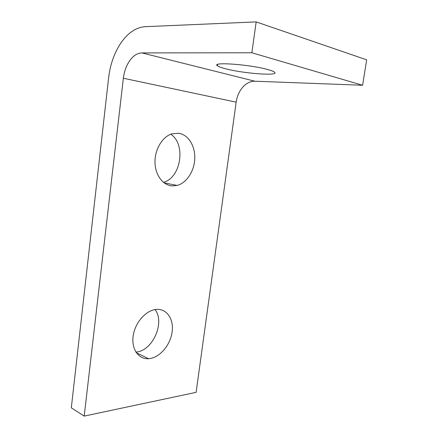 <?xml version="1.0" encoding="UTF-8"?>
<svg xmlns="http://www.w3.org/2000/svg" width="438" height="438" viewBox="0 0 438 438"><rect width="100%" height="100%" fill="white"/><g stroke="black" fill="none" stroke-linecap="round" stroke-linejoin="round"><path stroke-width="0.66" d="M225.214 68.678C221.059 67.6 218.447 66.625 217.379 65.749C210.979 61.654 250.186 64.474 267.881 69.587C271.423 70.567 273.646 71.438 274.544 72.204C279.887 76.283 242.931 73.48 225.214 68.678M135.922 352.13L136.519 352.053C153.026 350.422 165.203 322.056 155.003 309.584M149.999 358.563L148.619 358.717C138.616 359.516 131.236 349.135 133.157 335.995C134.942 322.872 145.608 310.58 155.758 309.474L156.278 309.414C166.741 308.445 173.908 319.023 172.145 331.79C170.53 344.542 160.423 356.992 149.999 358.563M172.057 185.909C162.816 185.274 155.112 174.937 154.997 162.153C154.795 149.38 162.356 136.793 171.789 133.864L178.786 133.262C188.378 134.712 195.288 146.084 194.768 158.611C194.324 171.138 186.648 182.974 177.111 185.444L172.057 185.909M108.635 77.646C110.245 64.222 114.444 52.505 121.238 42.486C128.224 32.653 136.152 27.386 145.022 26.691L256.175 21.9L366.688 59.836L362.582 85.257L251.866 52.774L141.907 52.91C137.505 53.053 133.508 55.555 129.905 60.417C126.39 65.41 124.206 71.35 123.352 78.243L84.206 416.1L71.312 407.838L108.635 77.646M84.206 416.1L196.109 392.344L236.153 102.158C237.018 96.294 239.23 91.296 242.783 87.167C246.424 83.154 250.459 81.172 254.883 81.222L362.582 85.257M256.175 21.9L251.866 52.774M163.44 182.339C180.976 177.976 186.27 144.157 170.76 134.225M254.883 81.222L141.907 52.91M123.352 78.243L236.153 102.158M217.379 65.749L217.544 64.501M148.619 358.717L136.349 352.776M177.111 185.444L164.069 182.838"/></g></svg>
